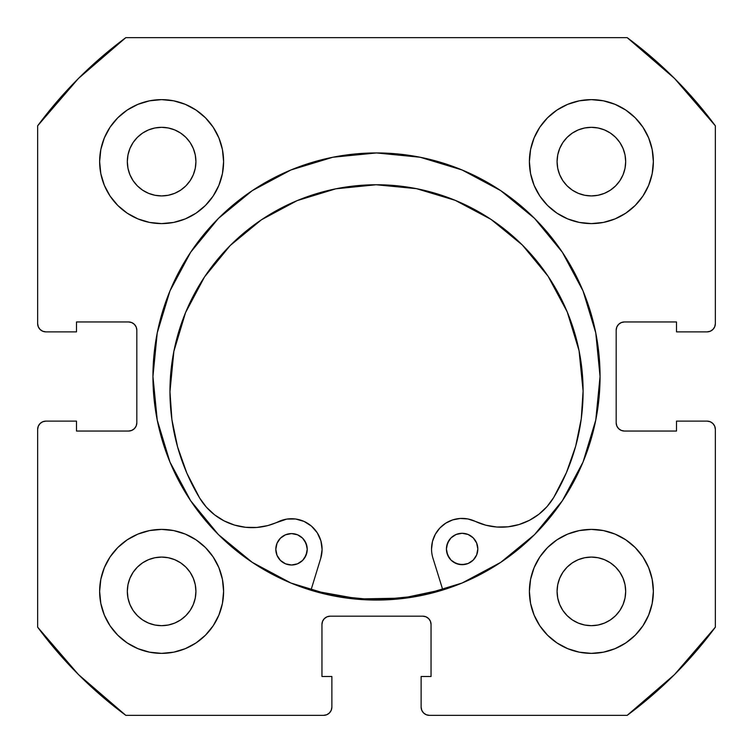 <?xml version="1.0" encoding="UTF-8"?>
<svg xmlns="http://www.w3.org/2000/svg" width="753" height="753" viewBox="0 0 753 753"><rect width="100%" height="100%" fill="white"/><g stroke="black" fill="none" stroke-linecap="round" stroke-linejoin="round"><path stroke-width="1.13" d="M600.056 376.5A223.556 223.556 0 0 1 376.5 600.056A223.556 223.556 0 0 1 152.944 376.5L157.236 420.118L169.962 462.05L190.622 500.698L218.417 534.583L252.302 562.378L290.95 583.038L332.882 595.764L376.5 600.056L420.118 595.764L462.05 583.038L500.698 562.378L534.583 534.583L562.378 500.698L583.038 462.05L595.764 420.118L600.056 376.5L595.764 332.882L583.038 290.95L562.378 252.302L534.583 218.417L500.698 190.622L462.05 169.962L420.118 157.236L376.5 152.944L332.882 157.236L290.95 169.962L252.302 190.622L218.417 218.417L190.622 252.302L169.962 290.95L157.236 332.882L152.944 376.5A223.556 223.556 0 0 1 376.5 152.944A223.556 223.556 0 0 1 600.056 376.5A223.556 223.556 0 0 0 583.086 291.053M582.991 290.837A223.556 223.556 0 0 0 562.453 252.406M562.312 252.189A223.556 223.556 0 0 0 534.658 218.492M534.508 218.342A223.556 223.556 0 0 0 500.811 190.688M500.594 190.547A223.556 223.556 0 0 0 462.163 170.009M461.947 169.914A223.556 223.556 0 0 0 291.053 169.914M290.837 170.009A223.556 223.556 0 0 0 252.406 190.547M252.189 190.688A223.556 223.556 0 0 0 218.492 218.342M218.342 218.492A223.556 223.556 0 0 0 190.688 252.189M190.547 252.406A223.556 223.556 0 0 0 170.009 290.837M529.397 591.378A61.981 61.981 0 0 1 591.378 529.397A61.981 61.981 0 0 1 653.369 591.378A61.981 61.981 0 0 1 591.378 653.369A61.981 61.981 0 0 1 529.397 591.378L530.583 603.473L534.112 615.097L539.845 625.818L547.553 635.212L556.947 642.921L567.658 648.644L579.292 652.173L591.378 653.369L603.473 652.173L615.097 648.644L625.818 642.921L635.212 635.212L642.921 625.818L648.644 615.097L652.173 603.473L653.369 591.378L652.173 579.292L648.644 567.658L642.921 556.947L635.212 547.553L625.818 539.845L615.097 534.112L603.473 530.583L591.378 529.397L579.292 530.583L567.658 534.112L556.947 539.845L547.553 547.553L539.845 556.947L534.112 567.658L530.583 579.292L529.397 591.378L529.924 599.473M223.603 591.378A61.981 61.981 0 0 1 161.622 653.369A61.981 61.981 0 0 1 99.631 591.378L100.827 603.473L104.356 615.097L110.079 625.818L117.788 635.212L127.182 642.921L137.903 648.644L149.527 652.173L161.622 653.369L173.708 652.173L185.342 648.644L196.053 642.921L205.447 635.212L213.155 625.818L218.888 615.097L222.417 603.473L223.603 591.378L222.417 579.292L218.888 567.658L213.155 556.947L205.447 547.553L196.053 539.845L185.342 534.112L173.708 530.583L161.622 529.397L149.527 530.583L137.903 534.112L127.182 539.845L117.788 547.553L110.079 556.947L104.356 567.658L100.827 579.292L99.631 591.378A61.981 61.981 0 0 1 161.622 529.397A61.981 61.981 0 0 1 223.603 591.378M653.369 161.622A61.981 61.981 0 0 1 591.378 223.603A61.981 61.981 0 0 1 529.397 161.622L530.583 173.708L534.112 185.342L539.845 196.053L547.553 205.447L556.947 213.155L567.658 218.888L579.292 222.417L591.378 223.603L603.473 222.417L615.097 218.888L625.818 213.155L635.212 205.447L642.921 196.053L648.644 185.342L652.173 173.708L653.369 161.622L652.173 149.527L648.644 137.903L642.921 127.182L635.212 117.788L625.818 110.079L615.097 104.356L603.473 100.827L591.378 99.631L579.292 100.827L567.658 104.356L556.947 110.079L547.553 117.788L539.845 127.182L534.112 137.903L530.583 149.527L529.397 161.622A61.981 61.981 0 0 1 591.378 99.631A61.981 61.981 0 0 1 653.369 161.622L652.173 173.708M223.603 161.622A61.981 61.981 0 0 1 161.622 223.603A61.981 61.981 0 0 1 99.631 161.622L100.827 173.708L104.356 185.342L110.079 196.053L117.788 205.447L127.182 213.155L137.903 218.888L149.527 222.417L161.622 223.603L173.708 222.417L185.342 218.888L196.053 213.155L205.447 205.447L213.155 196.053L218.888 185.342L222.417 173.708L223.603 161.622L222.417 149.527L218.888 137.903L213.155 127.182L205.447 117.788L196.053 110.079L185.342 104.356L173.708 100.827L161.622 99.631L149.527 100.827L137.903 104.356L127.182 110.079L117.788 117.788L110.079 127.182L104.356 137.903L100.827 149.527L99.631 161.622A61.981 61.981 0 0 1 161.622 99.631A61.981 61.981 0 0 1 223.603 161.622L223.076 153.527M195.262 168.314L195.921 161.622A34.299 34.299 0 0 1 161.622 195.921A34.299 34.299 0 0 1 127.323 161.622A34.299 34.299 0 0 1 161.622 127.323A34.299 34.299 0 0 1 195.921 161.622L195.262 168.314L193.305 174.743L190.142 180.673L185.869 185.869L180.673 190.142L174.743 193.305L168.314 195.262L161.622 195.921L154.93 195.262L148.492 193.305L142.562 190.142L137.366 185.869L133.102 180.673L129.93 174.743L127.982 168.314L127.323 161.622L127.982 154.93L129.93 148.492L133.102 142.562L137.366 137.366L142.562 133.102L148.492 129.93L154.93 127.982L161.622 127.323L168.314 127.982L174.743 129.93L180.673 133.102L185.869 137.366L190.142 142.562L193.305 148.492L195.262 154.93L195.921 161.622L195.262 154.93L193.305 148.492L190.142 142.562L185.869 137.366L180.673 133.102L174.743 129.93M625.018 168.314L625.677 161.622A34.299 34.299 0 0 1 591.378 195.921A34.299 34.299 0 0 1 557.079 161.622A34.299 34.299 0 0 1 591.378 127.323A34.299 34.299 0 0 1 625.677 161.622L625.018 168.314L623.07 174.743L619.898 180.673L615.634 185.869L610.438 190.142L604.508 193.305L598.07 195.262L591.378 195.921L584.686 195.262L578.257 193.305L572.327 190.142L567.131 185.869L562.858 180.673L559.695 174.743L557.738 168.314L557.079 161.622L557.738 154.93L559.695 148.492L562.858 142.562L567.131 137.366L572.327 133.102L578.257 129.93L584.686 127.982L591.378 127.323L598.07 127.982L604.508 129.93L610.438 133.102L615.634 137.366L619.898 142.562L623.07 148.492L625.018 154.93L625.677 161.622L625.018 154.93L623.07 148.492L619.898 142.562L615.634 137.366L610.438 133.102L604.508 129.93M195.262 598.07L195.921 591.378A34.299 34.299 0 0 1 161.622 625.677A34.299 34.299 0 0 1 127.323 591.378A34.299 34.299 0 0 1 161.622 557.079A34.299 34.299 0 0 1 195.921 591.378L195.262 598.07L193.305 604.508L190.142 610.438L185.869 615.634L180.673 619.898L174.743 623.07L168.314 625.018L161.622 625.677L154.93 625.018L148.492 623.07L142.562 619.898L137.366 615.634L133.102 610.438L129.93 604.508L127.982 598.07L127.323 591.378L127.982 584.686L129.93 578.257L133.102 572.327L137.366 567.131L142.562 562.858L148.492 559.695L154.93 557.738L161.622 557.079L168.314 557.738L174.743 559.695L180.673 562.858L185.869 567.131L190.142 572.327L193.305 578.257L195.262 584.686L195.921 591.378L195.262 584.686L193.305 578.257L190.142 572.327L185.869 567.131L180.673 562.858L174.743 559.695M625.018 598.07L625.677 591.378A34.299 34.299 0 0 1 591.378 625.677A34.299 34.299 0 0 1 557.079 591.378A34.299 34.299 0 0 1 591.378 557.079A34.299 34.299 0 0 1 625.677 591.378L625.018 598.07L623.07 604.508L619.898 610.438L615.634 615.634L610.438 619.898L604.508 623.07L598.07 625.018L591.378 625.677L584.686 625.018L578.257 623.07L572.327 619.898L567.131 615.634L562.858 610.438L559.695 604.508L557.738 598.07L557.079 591.378L557.738 584.686L559.695 578.257L562.858 572.327L567.131 567.131L572.327 562.858L578.257 559.695L584.686 557.738L591.378 557.079L598.07 557.738L604.508 559.695L610.438 562.858L615.634 567.131L619.898 572.327L623.07 578.257L625.018 584.686L625.677 591.378L625.018 584.686L623.07 578.257L619.898 572.327L615.634 567.131L610.438 562.858L604.508 559.695M40.069 329.447L42.752 331.245L45.914 331.875A8.264 8.264 0 0 1 37.65 323.602L37.65 125.817A421.492 421.492 0 0 1 125.817 37.65L627.183 37.65L674.547 78.453L715.35 125.817L715.35 323.602L714.719 326.774L712.931 329.447L710.248 331.245L707.086 331.875L676.505 331.875L676.505 321.955L624.435 321.955L621.272 322.585L618.599 324.374L616.801 327.056L616.17 330.219L616.17 422.781L616.801 425.944L618.599 428.626L621.272 430.415L624.435 431.045L676.505 431.045L676.505 421.125L707.086 421.125L710.248 421.755L712.931 423.553L714.719 426.226L715.35 429.398L715.35 627.183L674.547 674.547L627.183 715.35L429.398 715.35L426.226 714.719L423.553 712.931L421.755 710.248L421.125 707.086L421.125 676.505L431.045 676.505L431.045 624.435L430.415 621.272L428.626 618.599L425.944 616.801L422.781 616.17L330.219 616.17L327.056 616.801L324.374 618.599L322.585 621.272L321.955 624.435L321.955 676.505L331.875 676.505L331.875 707.086L331.245 710.248L329.447 712.931L326.774 714.719L323.602 715.35L125.817 715.35L78.453 674.547L37.65 627.183L37.65 429.398L38.281 426.226L40.069 423.553L42.752 421.755L45.914 421.125L76.495 421.125L76.495 431.045L128.565 431.045L131.728 430.415L134.401 428.626L136.199 425.944L136.83 422.781L136.83 330.219L136.199 327.056L134.401 324.374L131.728 322.585L128.565 321.955L76.495 321.955L76.495 331.875L45.914 331.875L42.752 331.245L40.069 329.447L38.281 326.774L37.65 323.602L37.65 125.817L78.453 78.453L125.817 37.65L627.183 37.65A421.492 421.492 0 0 1 715.35 125.817L715.35 323.602A8.264 8.264 0 0 1 707.086 331.875L676.505 331.875L676.505 321.955L624.435 321.955A8.264 8.264 0 0 0 616.17 330.219L616.801 327.056M712.931 329.447L710.248 331.245M621.272 430.415L624.435 431.045A8.264 8.264 0 0 1 616.17 422.781L616.17 330.219M624.435 431.045L676.505 431.045L676.505 421.125L707.086 421.125L710.248 421.755L712.931 423.553M714.719 426.226L715.35 429.398L715.35 627.183A421.492 421.492 0 0 1 627.183 715.35L429.398 715.35A8.264 8.264 0 0 1 421.125 707.086L421.125 676.505L431.045 676.505L431.045 624.435A8.264 8.264 0 0 0 422.781 616.17L425.944 616.801M423.553 712.931L421.755 710.248M322.585 621.272L321.955 624.435A8.264 8.264 0 0 1 330.219 616.17L422.781 616.17M321.955 624.435L321.955 676.505L331.875 676.505L331.875 707.086L331.245 710.248L329.447 712.931M40.069 423.553L42.752 421.755M136.199 425.944L136.83 422.781A8.264 8.264 0 0 1 128.565 431.045L76.495 431.045L76.495 421.125L45.914 421.125A8.264 8.264 0 0 0 37.65 429.398L37.65 627.183A421.492 421.492 0 0 0 125.817 715.35L323.602 715.35A8.264 8.264 0 0 0 331.875 707.086M131.728 322.585L128.565 321.955A8.264 8.264 0 0 1 136.83 330.219L136.83 422.781M591.378 223.603L599.473 223.076M161.622 529.397L153.527 529.924M196.053 110.079L185.342 104.356M173.708 100.827L161.622 99.631M110.079 127.182L104.356 137.903M218.888 185.342L222.417 173.708M625.818 110.079L615.097 104.356M567.658 218.888L579.292 222.417M642.921 196.053L648.644 185.342M185.342 534.112L173.708 530.583M110.079 556.947L104.356 567.658M100.827 579.292L99.631 591.378M127.182 642.921L137.903 648.644M534.112 567.658L530.583 579.292M556.947 642.921L567.658 648.644M579.292 652.173L591.378 653.369M642.921 625.818L648.644 615.097M168.314 127.982L161.622 127.323L154.93 127.982L148.492 129.93L142.562 133.102L137.366 137.366L133.102 142.562L129.93 148.492M127.982 154.93L127.323 161.622L127.982 168.314L129.93 174.743L133.102 180.673L137.366 185.869L142.562 190.142L148.492 193.305M154.93 195.262L161.622 195.921L168.314 195.262L174.743 193.305L180.673 190.142L185.869 185.869L190.142 180.673L193.305 174.743M598.07 127.982L591.378 127.323L584.686 127.982L578.257 129.93L572.327 133.102L567.131 137.366L562.858 142.562L559.695 148.492M557.738 154.93L557.079 161.622L557.738 168.314L559.695 174.743L562.858 180.673L567.131 185.869L572.327 190.142L578.257 193.305M584.686 195.262L591.378 195.921L598.07 195.262L604.508 193.305L610.438 190.142L615.634 185.869L619.898 180.673L623.07 174.743M168.314 557.738L161.622 557.079L154.93 557.738L148.492 559.695L142.562 562.858L137.366 567.131L133.102 572.327L129.93 578.257M127.982 584.686L127.323 591.378L127.982 598.07L129.93 604.508L133.102 610.438L137.366 615.634L142.562 619.898L148.492 623.07M154.93 625.018L161.622 625.677L168.314 625.018L174.743 623.07L180.673 619.898L185.869 615.634L190.142 610.438L193.305 604.508M598.07 557.738L591.378 557.079L584.686 557.738L578.257 559.695L572.327 562.858L567.131 567.131L562.858 572.327L559.695 578.257M557.738 584.686L557.079 591.378L557.738 598.07L559.695 604.508L562.858 610.438L567.131 615.634L572.327 619.898L578.257 623.07M584.686 625.018L591.378 625.677L598.07 625.018L604.508 623.07L610.438 619.898L615.634 615.634L619.898 610.438L623.07 604.508M45.914 331.875L76.495 331.875L76.495 321.955L128.565 321.955M707.086 421.125A8.264 8.264 0 0 1 715.35 429.398M152.944 376.5A223.556 223.556 0 0 0 169.914 461.947M170.009 462.163A223.556 223.556 0 0 0 190.547 500.594M190.688 500.811A223.556 223.556 0 0 0 218.342 534.508M218.492 534.658A223.556 223.556 0 0 0 252.189 562.312M252.406 562.453A223.556 223.556 0 0 0 290.837 582.991M291.053 583.086A223.556 223.556 0 0 0 461.947 583.086M462.163 582.991A223.556 223.556 0 0 0 500.594 562.453M500.811 562.312A223.556 223.556 0 0 0 534.508 534.658M534.658 534.508A223.556 223.556 0 0 0 562.312 500.811M562.453 500.594A223.556 223.556 0 0 0 582.991 462.163M442.717 589.59A223.142 223.142 0 0 1 311.074 589.834L315.761 591.218L358.814 598.946L402.554 598.117L442.717 589.599M477.826 548.956A15.7 15.7 0 0 1 462.144 564.684A15.7 15.7 0 0 1 446.416 549.012L447.621 555.017L451.038 560.11L456.139 563.508L462.144 564.684L468.159 563.479L473.242 560.072L476.64 554.97L477.826 548.956L476.611 542.951L473.204 537.858L468.102 534.47L462.088 533.284L456.083 534.489L450.991 537.906L447.602 543.007L446.416 549.012A15.7 15.7 0 0 1 462.088 533.284A15.7 15.7 0 0 1 477.826 548.956M307.224 549.266A15.7 15.7 0 0 1 291.543 565.004A15.7 15.7 0 0 1 275.814 549.332L277.019 555.337L280.436 560.42L285.538 563.818L291.543 565.004L297.557 563.799L302.64 560.383L306.038 555.281L307.224 549.266L306.01 543.261L302.602 538.179L297.501 534.781L291.486 533.595L285.481 534.799L280.398 538.216L277 543.318L275.814 549.332A15.7 15.7 0 0 1 291.486 533.595A15.7 15.7 0 0 1 307.224 549.266M432.919 558.058A30.581 30.581 0 0 1 431.544 549.041A30.581 30.581 0 0 0 432.919 558.058L442.839 589.994L432.919 558.058A30.581 30.581 0 0 1 475.171 521.33L485.732 525.18L496.82 527.025L508.059 526.808L519.071 524.54L529.472 520.295L538.932 514.224L547.111 506.515L553.747 497.441A61.162 61.162 0 0 1 475.171 521.33L467.877 518.949L460.215 518.469L467.877 518.949M583.095 390.948A206.567 206.567 0 0 1 553.747 497.441L566.454 472.564L575.678 446.19L581.26 418.819L583.095 390.948L579.048 350.653L567.225 311.921L548.071 276.247L522.318 244.989L490.975 219.358L455.226 200.336L416.456 188.655L376.142 184.758L335.857 188.805L297.124 200.627L261.451 219.782L230.192 245.534L204.562 276.878L185.539 312.627L173.858 351.397L169.962 391.711A206.567 206.567 0 0 1 376.142 184.758A206.567 206.567 0 0 1 583.095 390.948M320.75 558.265L310.951 590.239L320.75 558.265A30.581 30.581 0 0 0 278.365 521.697A61.162 61.162 0 0 1 199.696 498.1A206.567 206.567 0 0 1 169.962 391.711L171.9 419.572L177.586 446.924L186.904 473.261L199.696 498.1L206.369 507.145L214.577 514.817L224.055 520.86L234.475 525.067L245.497 527.288L256.735 527.467L267.814 525.575L286.78 519.09L295.59 518.996L304.061 521.415L311.497 526.149L317.267 532.804L320.9 540.833L322.096 549.558L320.75 558.265M445.729 523.175L439.808 528.069L435.309 534.282L432.486 541.426L431.544 549.041L432.486 541.426L435.309 534.282L439.808 528.069L445.729 523.175L452.675 519.899L460.215 518.469L452.675 519.899M496.82 527.025L508.059 526.808M538.932 514.224L547.111 506.515L553.747 497.441M566.454 472.564L575.678 446.19L581.26 418.819M490.975 219.358L455.226 200.336L416.456 188.655L376.142 184.758L335.857 188.805M230.164 245.563L204.562 276.878L185.539 312.627M173.858 351.397L169.962 391.673M169.962 391.711L171.9 419.572M286.78 519.09L295.59 518.996M320.9 540.833L322.096 549.558M468.102 534.47L465.156 533.576M449.042 540.287L446.708 545.953M446.727 552.081L449.08 557.738M453.419 562.058L459.085 564.392L465.213 564.383L468.159 563.479M306.913 546.207L304.56 540.55M297.501 534.781L294.555 533.896M280.436 560.42L285.538 563.818L291.543 565.004L297.557 563.799L300.268 562.34M304.589 558.001L306.923 552.335"/></g></svg>
